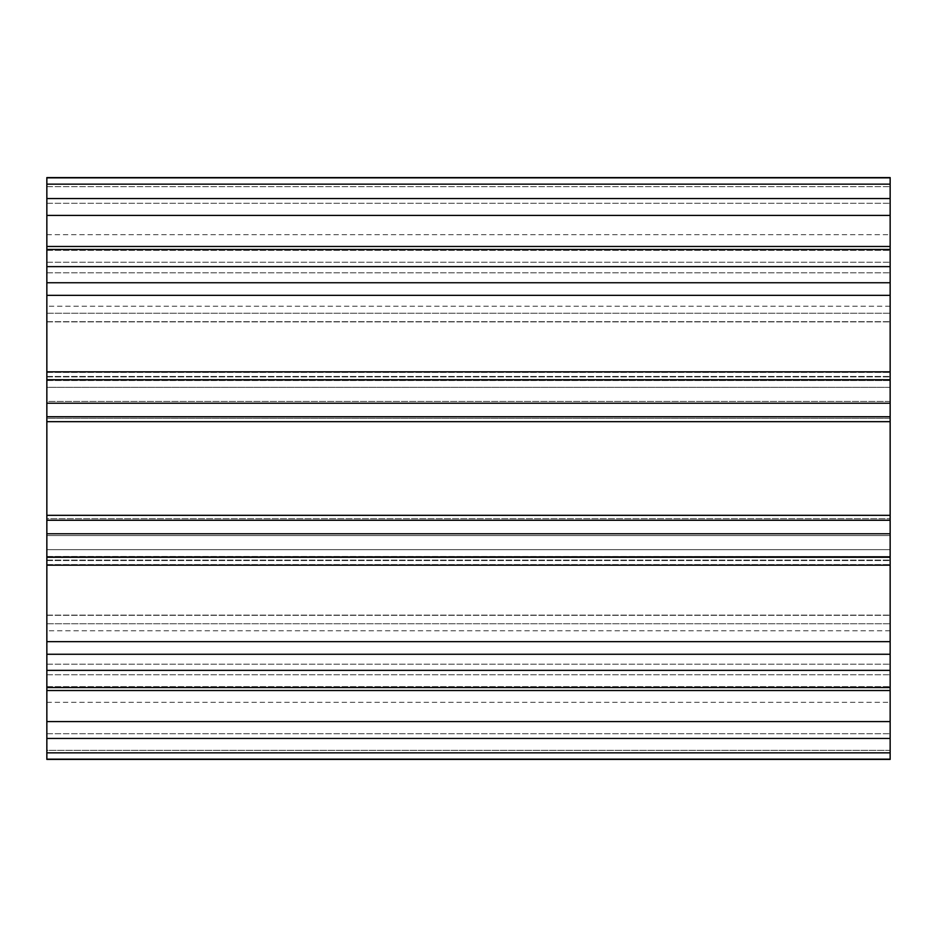 <?xml version="1.0" encoding="UTF-8"?>
<svg xmlns="http://www.w3.org/2000/svg" width="937" height="937" viewBox="0 0 937 937"><rect width="100%" height="100%" fill="white"/><g stroke="black" fill="none" stroke-linecap="round" stroke-linejoin="round"><path stroke-width="0.7" stroke-dasharray="4.68 3.51" d="M46.85 401.411L46.85 549.644L890.15 549.644L890.15 535.589L890.15 556.672L890.15 549.644L46.85 549.644L46.85 535.589L890.15 535.589L890.15 518.723L890.15 535.589L46.85 535.589L46.85 518.723L890.15 518.723L46.85 518.723L46.85 418.277L890.15 418.277L890.15 518.723L890.15 418.277L46.85 418.277L46.85 401.411L890.15 401.411L890.15 418.277L890.15 387.356L890.15 401.411L46.85 401.411L46.85 387.356L890.15 387.356L890.15 380.328L890.15 387.356L46.85 387.356L46.85 401.411M46.85 177.854L46.85 759.415L46.85 750.314L46.85 759.415L890.15 759.415L890.15 177.585L890.15 234.707L890.15 177.585L46.85 177.585L46.85 234.707L46.85 177.585L890.15 177.854M46.85 380.328L46.85 387.356L46.85 380.328L890.15 380.539L890.15 371.895L46.85 371.895L46.85 321.672L46.85 371.895L890.15 371.895L890.15 321.672L890.15 380.539L46.85 380.328M46.85 321.672L890.15 321.672L46.85 321.672M46.85 306.212L46.85 313.239L46.85 306.212L890.15 306.212L890.15 313.239L890.15 306.212M46.85 313.239L890.15 313.239L890.15 321.871L890.15 313.239L46.85 313.239L46.85 321.871L46.85 313.239M46.85 556.672L890.15 556.461L890.15 565.105L46.85 565.105L46.85 615.328L46.85 565.105L890.15 565.105L890.15 615.328L890.15 556.461L46.85 556.672M46.85 615.328L890.15 615.328L46.85 615.328M46.85 630.788L46.85 623.761L46.85 630.788L890.15 630.788L890.15 623.761L890.15 630.788M46.85 623.761L890.15 623.761L890.15 615.129L890.15 623.761L46.85 623.761L46.85 615.129L46.85 623.761M890.15 246.466L890.15 272.808L890.15 246.466L46.85 246.466M890.15 371.825L890.15 376.897L890.15 371.825L46.85 371.825M890.15 565.175L890.15 560.103L890.15 565.175L46.85 565.175M890.15 690.534L890.15 664.192L890.15 690.534L46.85 690.534M46.85 750.314L46.85 702.293L46.85 750.314L890.15 750.314L890.15 702.293L890.15 750.314L46.85 750.314M46.85 565.105L46.85 556.461L46.85 565.105M46.85 371.895L46.85 380.539L46.85 371.895M46.85 262.231L890.15 262.231L46.85 262.231M46.85 376.44L890.15 376.44L46.85 376.44M46.85 515.327L890.15 515.327M46.85 641.658L890.15 641.658M46.85 721.595L890.15 721.595M46.85 687.559L890.15 687.559M46.85 670.365L890.15 670.365M46.85 759.146L890.15 759.146M46.85 752.844L890.15 752.844M46.85 738.45L890.15 738.45M46.85 674.769L890.15 674.769L46.85 674.769M46.85 686.669L890.15 686.669L46.85 686.669M46.85 533.785L890.15 533.785M46.85 557.281L890.15 557.281M46.85 654.26L890.15 654.26M46.85 560.56L890.15 560.56L46.85 560.56M46.85 564.566L890.15 564.566L46.85 564.566M46.85 249.441L890.15 249.441M46.85 266.635L890.15 266.635M46.85 379.719L890.15 379.719M46.85 403.215L890.15 403.215M46.85 520.281L890.15 520.281M46.85 421.673L890.15 421.673M46.85 416.719L890.15 416.719M46.85 372.434L890.15 372.434L46.85 372.434M46.85 295.342L890.15 295.342M46.85 282.74L890.15 282.74M46.85 184.156L890.15 184.156M46.85 250.331L890.15 250.331L46.85 250.331M46.85 215.405L890.15 215.405M46.85 198.55L890.15 198.55M46.85 186.686L890.15 186.686L46.85 186.686M46.85 203.282L890.15 203.282L46.85 203.282M46.85 733.718L890.15 733.718L46.85 733.718M46.85 272.808L890.15 272.808L46.85 272.808M46.85 376.897L890.15 376.897L46.85 376.897M46.85 664.192L890.15 664.192L46.85 664.192M46.85 560.103L890.15 560.103L46.85 560.103M46.85 234.707L890.15 234.707M46.85 702.293L890.15 702.293M46.85 556.461L890.15 556.461L46.85 556.461M46.85 615.129L890.15 615.129L46.85 615.129M46.85 380.539L890.15 380.539L46.85 380.539M46.85 321.871L890.15 321.871L46.85 321.871"/><path stroke-width="1.41" d="M46.85 738.45L46.85 759.415L890.15 759.415L890.15 177.585L46.85 177.585L46.85 738.45L890.15 738.45M46.85 654.26L890.15 654.26M46.85 520.281L890.15 520.281M46.85 403.215L890.15 403.215M46.85 266.635L890.15 266.635M46.85 184.156L890.15 184.156M46.85 687.559L890.15 687.559M46.85 670.365L890.15 670.365M46.85 177.854L890.15 177.854M46.85 379.719L890.15 379.719M46.85 249.441L890.15 249.441M46.85 198.55L890.15 198.55M46.85 215.405L890.15 215.405M46.85 282.74L890.15 282.74M46.85 295.342L890.15 295.342M46.85 557.281L890.15 557.281M46.85 533.785L890.15 533.785M46.85 416.719L890.15 416.719M46.85 421.673L890.15 421.673M46.85 515.327L890.15 515.327M46.85 641.658L890.15 641.658M46.85 759.146L890.15 759.146M46.85 752.844L890.15 752.844M46.85 721.595L890.15 721.595M46.85 246.466L890.15 246.466M46.85 371.825L890.15 371.825M46.85 565.175L890.15 565.175M46.85 690.534L890.15 690.534"/></g></svg>
